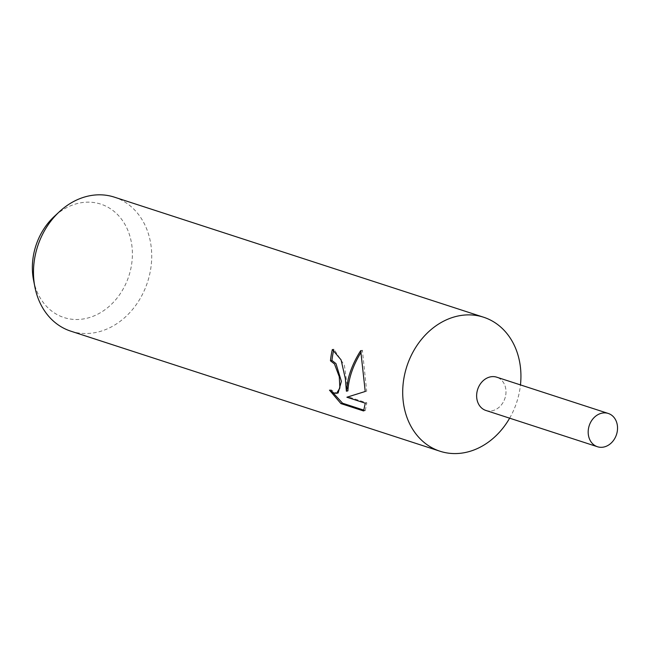<?xml version="1.0" encoding="UTF-8"?>
<svg xmlns="http://www.w3.org/2000/svg" width="650" height="650" viewBox="0 0 650 650"><rect width="100%" height="100%" fill="white"/><g stroke="black" fill="none" stroke-linecap="round" stroke-linejoin="round"><path stroke-width="0.49" stroke-dasharray="3.25 2.44" d="M509.641 418.177A70.46 57.785 108 0 0 520.463 384.906M486.127 410.532A17.501 14.349 108 0 0 505.952 390.544A17.501 14.349 108 0 0 496.949 377.26M70.809 331.167A70.46 57.785 108 0 0 151.556 250.965A70.46 57.785 108 0 0 114.392 197.153M33.548 280.142A59.613 48.888 108 0 0 89.676 317.484A59.613 48.888 108 0 0 132.259 249.673A59.613 48.888 108 0 0 54.243 216.499M363.992 410.191L365.251 410.597L363.602 410.971M338.13 392.974L335.692 392.771L331.021 389.813L329.493 390.154M331.021 389.813L332.824 392.551M347.896 390.861L344.402 365.324L333.913 349.156A68.697 56.347 108 0 0 333.702 350.058M333.913 349.156L332.345 349.505M365.251 410.589L366.819 402.862L348.433 396.882L366.706 391.146L362.367 350.252L361.14 352.178M366.819 402.862L365.276 403.203M348.433 396.882L346.889 397.223M366.706 391.146L365.227 391.479M362.367 350.252L360.717 350.618M485.899 410.459A17.493 14.349 108 0 0 505.952 390.544A17.493 14.349 108 0 0 496.722 377.187"/><path stroke-width="0.97" d="M520.463 384.906A70.46 57.785 108 0 0 520.772 371.036A70.46 57.785 108 0 0 483.608 317.224A70.46 57.785 108 0 0 402.862 397.426A70.46 57.785 108 0 0 440.026 451.238A70.46 57.785 108 0 0 509.641 418.177M496.949 377.26A17.501 14.349 108 0 0 476.669 397.101A17.501 14.349 108 0 0 486.127 410.532M333.702 350.058A68.697 56.347 108 0 0 331.963 360.474L330.46 360.807A70.46 57.785 -72 0 1 332.345 349.505L341.063 359.84L345.361 378.723L346.393 391.194L348.075 379.608C350.382 369.899 354.599 360.238 360.717 350.618L365.227 391.479L346.889 397.223L365.276 403.203L363.594 410.963L340.917 403.593L342.566 403.219L363.992 410.191M483.608 317.224L114.392 197.153A70.46 57.785 108 0 0 59.353 211.762A70.46 57.785 108 0 0 33.646 277.355A70.46 57.785 108 0 0 34.889 286.983A70.46 57.785 108 0 0 70.809 331.167L440.026 451.238M340.917 403.585L329.493 390.154L334.149 393.12L336.594 393.315L339.877 387.993L339.267 376.74L334.474 363.951L330.46 360.807M59.353 211.762L54.243 216.499A59.613 48.888 108 0 0 32.5 272.001A59.613 48.888 108 0 0 33.548 280.142L34.889 286.983M331.963 360.474L335.969 363.618L341.404 381.363L338.13 392.974L336.594 393.323M332.824 392.551L342.566 403.219M361.14 352.178C353.007 365.43 348.595 378.324 347.896 390.861L346.393 391.194M588.217 433.371A17.501 14.349 108 0 0 597.447 446.737A17.501 14.349 108 0 0 617.5 426.823A17.501 14.349 108 0 0 608.27 413.457A17.501 14.349 108 0 0 588.217 433.371M608.27 413.457L496.722 377.187A17.493 14.349 108 0 0 476.677 397.101A17.493 14.349 108 0 0 485.899 410.459L597.447 446.737"/></g></svg>
